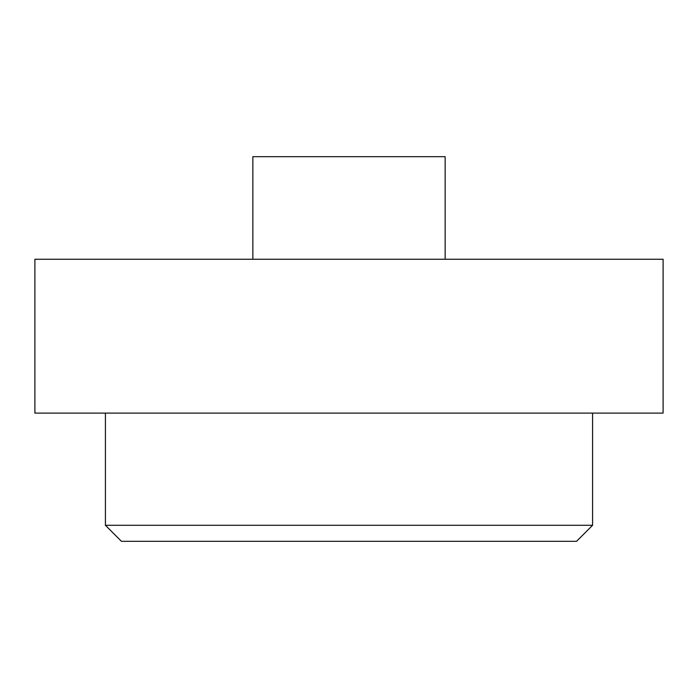 <?xml version="1.0" encoding="UTF-8"?>
<svg xmlns="http://www.w3.org/2000/svg" width="698" height="698" viewBox="0 0 698 698"><rect width="100%" height="100%" fill="white"/><g stroke="black" fill="none" stroke-linecap="round" stroke-linejoin="round"><path stroke-width="1.05" d="M105.415 413.103L105.415 525.28L592.585 525.28L592.585 413.103M34.9 259.255L34.9 413.103L663.1 413.103L663.1 259.255L34.9 259.255M445.149 259.255L445.149 156.692L252.851 156.692L252.851 259.255M592.585 525.28L576.565 541.308L121.435 541.308L105.415 525.28"/></g></svg>
